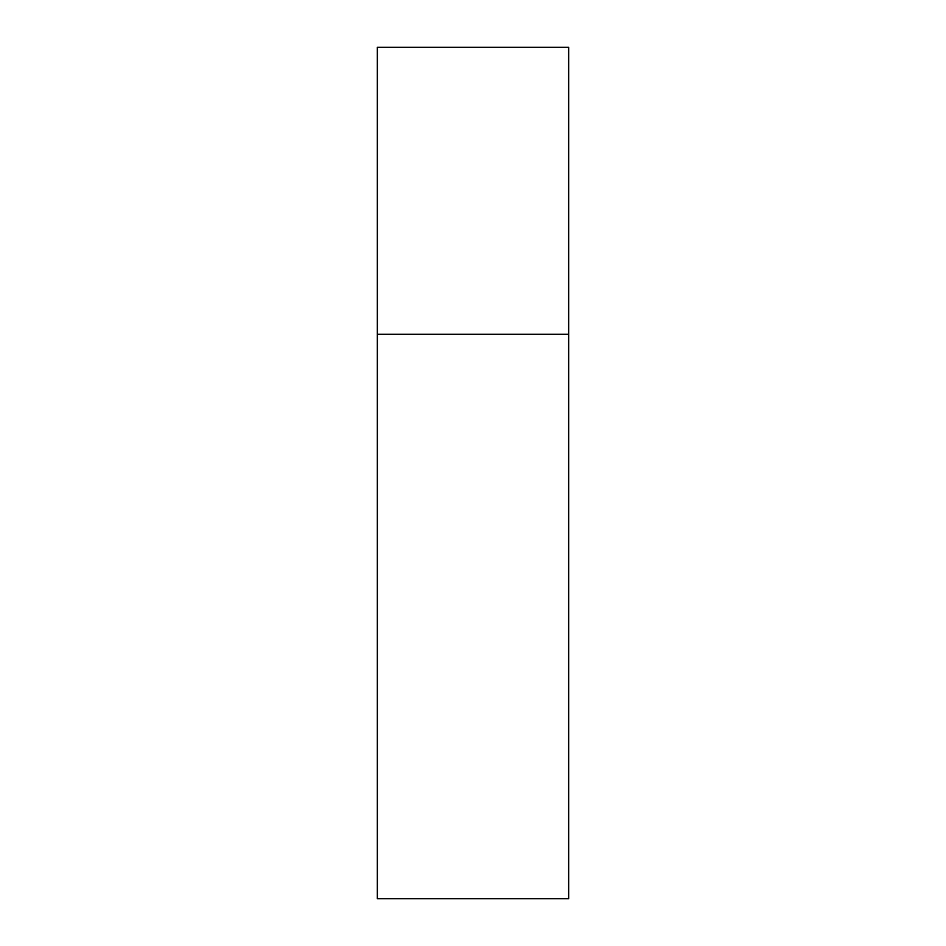 <?xml version="1.0" encoding="UTF-8"?>
<svg xmlns="http://www.w3.org/2000/svg" width="946" height="946" viewBox="0 0 946 946"><rect width="100%" height="100%" fill="white"/><g stroke="black" fill="none" stroke-linecap="round" stroke-linejoin="round"><path stroke-width="1.42" d="M377.336 334.293L568.664 334.293L568.664 47.3L377.336 47.3L377.336 898.7L568.664 898.7L568.664 334.293L377.336 334.293"/></g></svg>
